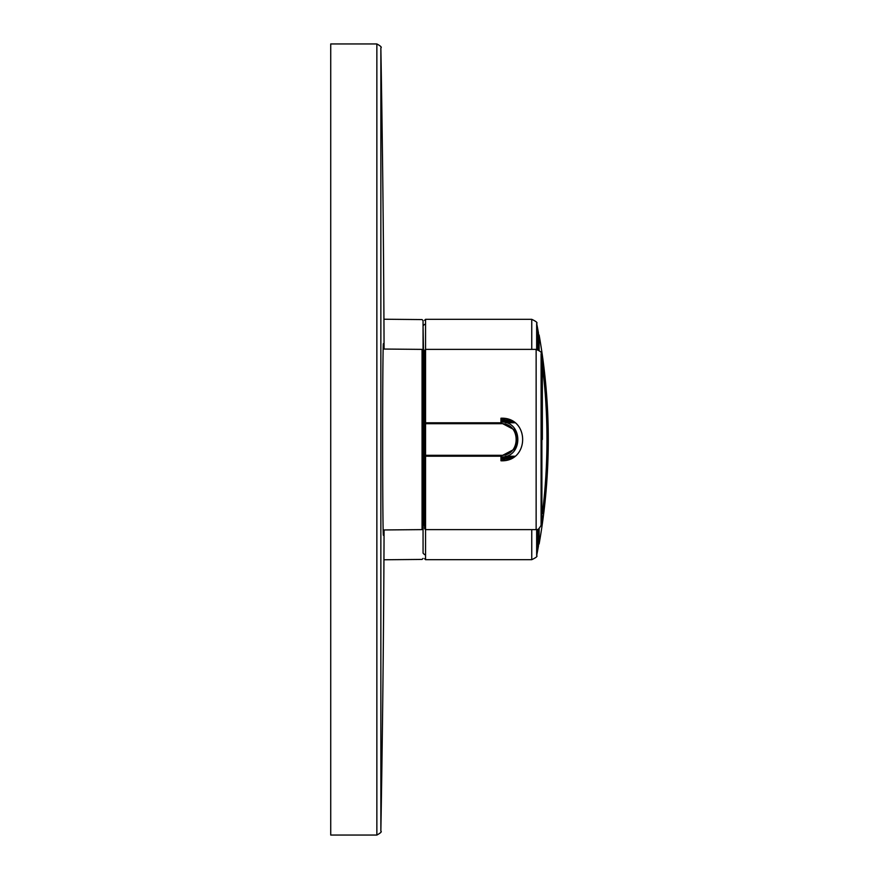 <?xml version="1.0" encoding="UTF-8"?>
<svg xmlns="http://www.w3.org/2000/svg" width="879" height="879" viewBox="0 0 879 879"><rect width="100%" height="100%" fill="white"/><g stroke="black" fill="none" stroke-linecap="round" stroke-linejoin="round"><path stroke-width="1.32" d="M422.052 529.619L423.052 528.609L423.052 350.391L422.052 349.381L422.052 529.619L383.145 529.96M500.964 418.217C529.894 416.998 529.85 462.035 500.964 460.783L500.964 456.959C523.412 457.981 523.444 421.041 500.964 422.041L500.964 418.217L501.942 418.239M424.557 418.459L425.557 418.217L425.557 349.37L424.557 350.38L424.557 423.799L425.557 423.689L425.557 455.311L424.557 455.201A1 1 -0 0 0 425.557 456.201L425.557 529.63L536.135 529.63C537.344 530.509 538.992 529.07 541.101 525.279L541.101 353.721C542.134 352.677 540.475 351.226 536.135 349.37L536.135 529.63M425.557 418.217L425.557 422.799L500.964 422.799L514.6 429.919L516.797 434.303L516.808 444.653L514.611 449.081L500.964 456.201L425.557 456.201L425.557 455.311L500.964 455.311C521.214 456.168 521.192 422.81 500.964 423.689L500.964 422.041M500.964 423.689L425.557 423.689L425.557 422.799A1 1 180 0 0 424.557 423.799L424.557 528.62L425.557 529.63L425.557 559.67L531.751 559.67L531.751 529.63M423.546 524.62L423.546 354.38L424.557 353.38L424.557 525.62L423.052 524.62L423.074 553.155L424.557 554.649M503.92 460.585L500.964 460.618M513.655 457.025L500.964 457.025L513.655 457.025M500.964 421.975L513.666 421.975L500.964 421.975M500.964 418.382L503.931 418.415M423.052 350.391L423.052 320.571L422.052 319.571L383.947 319.231M423.052 558.429L422.052 559.429L383.947 559.769M330.724 439.5L330.724 43.95L376.86 43.95L376.86 835.05L330.724 835.05L330.724 439.5M383.618 529.949C383.156 552.199 382.618 502.173 382.64 439.5C382.618 376.728 383.156 326.79 383.618 349.051M542.343 439.5L542.343 363.104L542.354 439.5M542.343 515.896A600.84 600.84 0 0 1 541.893 519.357L541.893 359.643L541.101 353.721M501.931 460.761L500.964 460.772L500.964 455.311M425.557 460.783L424.557 460.541M505.875 422.755L514.786 422.755M514.786 456.245L505.875 456.245M500.964 420.953L511.93 420.953M500.964 419.931L509.721 419.931M513.028 421.568L500.964 421.568M514.622 422.634L505.436 422.634M514.611 456.366L505.436 456.366M513.006 457.432L500.964 457.432M500.964 458.047L511.908 458.047M500.964 459.069L509.699 459.069M500.964 457.761L512.424 457.761M512.446 421.239L500.964 421.239M500.964 460.42L505.238 460.376M505.26 418.624L500.964 418.58M537.563 545.222L539.124 543.98L539.124 528.631M539.124 350.369L539.124 335.02L537.563 333.778M538.464 349.952L538.464 333.009L538.464 349.952M538.464 545.991L538.464 529.048L538.464 545.991A600.84 600.84 0 0 1 537.487 551.287L537.487 529.444M536.662 529.597L536.662 555.594C537.772 556.253 536.124 557.605 531.751 559.67M537.487 349.556L537.487 327.713L536.662 323.406L536.662 349.402M531.751 349.37L531.751 319.33C536.124 321.395 537.772 322.747 536.662 323.406M536.135 349.37L425.557 349.37L425.557 319.33L531.751 319.33M423.546 354.38L423.074 325.845L424.557 324.351M376.86 835.05C380.662 832.973 381.991 831.666 380.86 831.116L380.86 47.884C381.991 47.334 380.662 46.027 376.86 43.95M422.052 349.381L383.145 349.04M542.343 363.104A600.84 600.84 0 0 0 541.893 359.643M541.893 519.357L541.101 525.279M514.6 429.919L516.797 434.303M516.808 444.653L514.611 449.081M542.354 513.797A600.84 600.84 0 0 0 542.354 365.203M539.124 543.98A600.84 600.84 0 0 0 539.124 335.02M538.464 333.009A600.84 600.84 0 0 0 537.487 327.713M537.487 551.287L536.662 555.594M425.557 319.33L424.557 320.33M425.557 559.67L424.557 558.67M380.86 831.116A22531.33 22531.33 0 0 0 384.079 529.949M384.079 349.051A22531.33 22531.33 0 0 0 380.86 47.884"/></g></svg>
